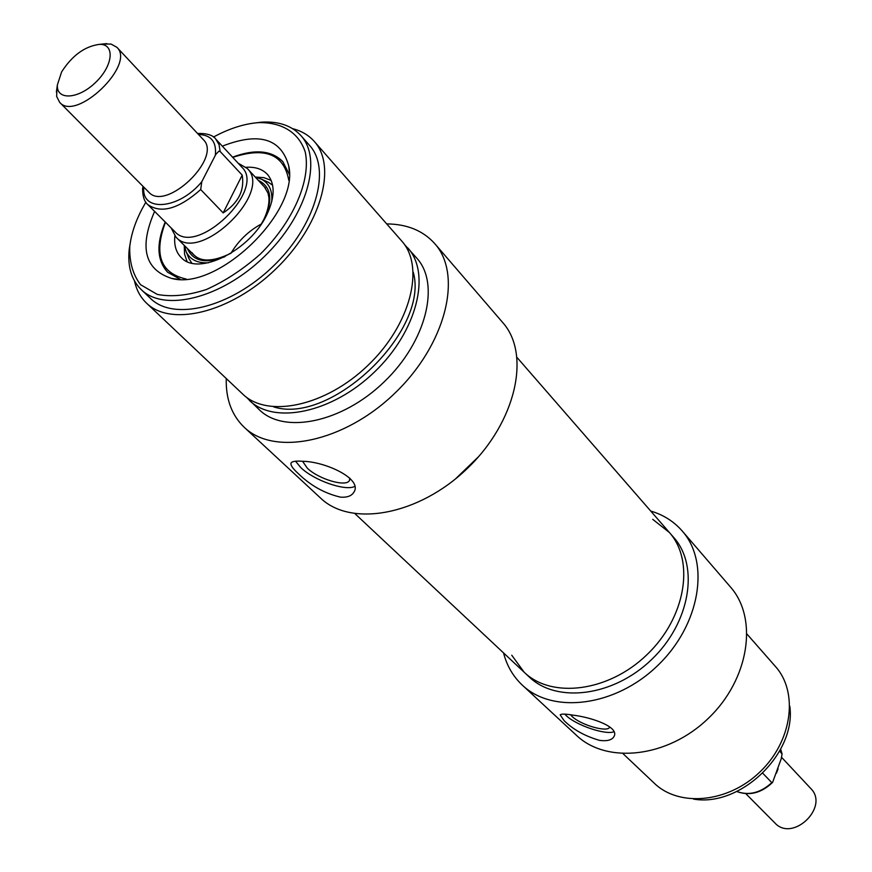 <?xml version="1.0" encoding="UTF-8"?>
<svg xmlns="http://www.w3.org/2000/svg" width="872" height="872" viewBox="0 0 872 872"><rect width="100%" height="100%" fill="white"/><g stroke="black" fill="none" stroke-linecap="round" stroke-linejoin="round"><path stroke-width="1.31" d="M478.684 456.557L455.413 478.979L478.684 456.557M511.755 655.221L524.137 672.214C551.725 699.006 608.656 691.856 646.97 654.687C685.61 617.867 695.038 561.208 669.413 532.52L652.714 519.331M56.996 87.658L56.647 96.411L59.667 102.373C76.136 122.178 135.978 64.648 116.913 47.328L111.082 44.058L102.155 44.08M61.607 71.918C72.213 55.437 84.856 46.249 99.55 44.352C115.224 43.829 113.186 65.782 95.549 82.469C78.186 99.441 56.211 100.563 57.389 84.889L61.607 71.918M201.792 181.714L215.842 154.344L218.894 151.183L220.147 151.499L242.209 175.13C244.683 190.434 238.339 203.013 223.167 212.899L200.691 189.551L201.792 181.714C179 209.607 141.046 212.55 143.815 187.164M143.019 186.357L142.561 188.952M142.605 188.33C142.583 196.298 144.327 201.726 147.837 204.604L174.88 231.658C196.516 257.109 266.385 189.933 241.893 167.228L215.853 139.204L219.036 144.589L220.147 151.499M223.167 212.899L242.209 175.13M171.337 228.322L175.948 237.108C199.045 264.238 273.405 192.734 247.299 168.503L238.732 163.522M781.65 757.397L810.709 788.441C829.763 806.96 792.572 842.723 774.848 822.928L745.843 793.705M779.633 751.086L782.075 753.997L781.203 758.836L772.592 782.402L771.818 782.642L762.76 773.246M230.96 253.251C238.438 240.748 248.564 230.982 261.349 223.984M184.406 245.544L186.118 251.583C189.954 259.605 197.399 263.344 208.452 262.777M271.693 201.846C272.663 190.881 269.241 183.316 261.426 179.174L255.354 177.19M174.858 235.887C173.91 245.294 176.122 252.597 181.463 257.796C198.391 276.402 250.373 250.46 266.974 214.349C274.876 197.377 275.149 184.188 267.791 174.803C262.788 169.201 255.55 166.694 246.057 167.282M386.699 223.897C407.235 224.115 423.323 230.753 434.932 243.833C462.945 275.214 445.875 344.505 394.842 393.218C344.157 442.3 274.331 456.557 244.171 427.247C231.68 415.17 225.706 398.918 226.251 378.503M404.499 244.542L416.903 258.286C440.447 284.228 426.245 341.704 384.051 381.969C342.162 422.549 284.25 434.42 259.333 409.786L246.231 397.054M244.171 427.247L320.558 498.065C351.013 527.56 419.018 515.254 467.348 468.428C516.039 421.972 531.081 354.413 502.893 322.749L434.932 243.833M407.834 247.953C431.346 273.863 416.914 331.513 374.459 372.017C332.319 412.848 274.222 424.937 249.338 400.346M413.263 272.217C429.951 330.346 331.066 425.645 273.568 406.843M292.611 128.653C301.538 130.931 308.786 135.225 314.367 141.547L401.72 241.01C425.22 266.876 410.636 324.646 368.006 365.324C325.692 406.319 267.464 418.56 242.612 393.991L146.42 303.031C140.403 297.243 136.435 289.886 134.506 280.98M314.367 141.547C337.475 166.89 320.536 226.284 275.454 269.328C230.677 312.688 170.749 327.196 146.42 303.031M301.025 135.727L309.636 145.471C331.622 169.495 315.544 225.804 272.827 266.592C230.404 307.674 173.583 321.452 150.529 298.453L141.101 289.493C164.089 312.438 221.074 298.442 263.726 257.142C306.672 216.147 322.967 159.685 301.025 135.727C291.815 125.644 278.637 121.121 261.513 122.167L252.618 123.257M302.399 461.299C324.787 461.353 363.199 478.804 353.836 492.266C351.558 495.961 347.143 497.596 340.581 497.16C324.689 493.487 310.541 485.573 298.126 473.442C292.36 468.177 290.071 464.613 291.226 462.749C292.502 461.277 296.218 460.798 302.399 461.299M130.593 240.825L129.209 249.381C127.454 266.483 131.421 279.858 141.101 289.493M213.444 137.057C229.249 128.5 244.302 123.693 258.603 122.625C281.961 122.135 298.965 132.566 305.265 152.142C311.119 180.09 293.417 221.27 260.586 253.883C243.332 269.143 225.281 281.024 206.446 289.493C188.036 295.499 171.653 297.134 157.287 294.42L140.588 284.719C132.849 274.647 129.252 261.905 129.775 246.493C131.116 234.644 135.149 222.251 141.864 209.324L145.842 202.184M154.617 211.395C138.986 247.354 144.676 269.699 171.675 278.43C217.292 291.259 299.641 212.07 288.73 165.887C281.078 138.43 258.951 131.857 222.327 146.169M282.866 161.658C271.247 150.475 254.471 148.981 232.552 157.178C254.733 148.872 271.465 150.333 282.757 161.538L289.253 174.269M180.242 279.302L167.631 272.228C156.949 260.521 156.153 243.789 165.222 222M349.846 478.161L349.4 480.548C346.206 487.372 318.389 479.12 307.293 468.133L302.606 461.31M354.697 486.467C345.149 491.35 313.909 480.385 300.818 467.61L295.553 461.212M522.241 685.065L576.425 735.303C606.77 764.406 667.799 757.681 708.326 718.354C749.212 679.408 758.378 618.63 730.551 587.107L682.34 531.135C710.375 562.832 700.074 625.159 657.543 665.685C615.381 706.593 552.75 714.386 522.241 685.065C513.052 676.389 506.828 665.674 503.547 652.921M650.719 511.047C663.439 514.818 673.98 521.51 682.34 531.135M669.413 532.52L673.86 537.621C699.464 566.299 690.134 622.826 651.635 659.526C613.452 696.564 556.652 703.617 529.075 676.836L524.137 672.214C551.725 699.006 608.656 691.856 646.97 654.687C685.61 617.867 695.038 561.208 669.413 532.52L517.118 357.575M623.12 753.757L654.273 783.22C679.081 807.407 728.098 802.872 760.003 771.894C792.201 741.233 798.698 692.401 775.546 666.611L747.097 634.217M572.653 715.095C591.281 717.242 619.48 726.856 614.084 736.35C612.166 740.012 607.337 741.364 599.587 740.383C585.047 736.197 573.22 729.624 564.119 720.664L560.195 714.898C561.11 713.787 565.263 713.841 572.653 715.095M789.814 706.244C796.419 753.463 740.47 807.418 693.534 799.09M570.55 714.778L572.108 716.468C580.534 724.959 607.751 732.774 609.593 727.172L609.593 727.172M564.762 714.135L566.124 715.52C575.858 725.155 605.419 735.227 613.997 731.761M116.913 47.328L203.285 139.596C222.807 157.57 165.811 212.365 148.698 192.08L59.667 102.373M198.5 134.484C211.122 134.909 216.725 141.842 215.33 155.281M147.837 204.604C161.135 213.934 178.749 208.92 200.691 189.551M776.472 773.159L778.086 768.799M771.818 782.642C760.58 792.91 748.917 795.864 736.818 791.482M780.636 749.233L781.868 753.484M187.382 248.52C193.061 261.349 205.585 264.063 224.976 256.662M264.968 218.131C273.089 199.034 270.832 186.412 258.221 180.275M288.785 180.286C283.945 154.3 265.262 146.66 232.748 157.385M165.451 222.229C153.526 254.319 160.47 273.263 186.27 279.062M186.118 251.583L188.886 258.472L191.775 263.093M272.62 185.191L268.216 182.194L261.426 179.174M271.214 180.428L263.911 177.648L255.213 177.038M184.265 245.403L184.548 254.112L187.066 261.513M355.068 513.761L524.137 672.214M57.389 84.889L56.364 92.094M99.55 44.352L106.798 43.6M197.541 133.449C207.035 133.263 213.139 135.182 215.853 139.204M265.459 188.09L247.299 168.503M193.998 255.115L175.948 237.108M772.538 782.467C761.245 793.139 749.321 796.147 736.764 791.514M782.064 753.931L780.669 749.179M165.244 222.022C156.241 243.626 157.113 260.434 167.871 272.456M264.51 187.066L268.02 193.148L268.936 197.704C269.306 204.07 267.66 211.209 263.998 219.123L261.24 224.148M192.004 252.662C198.98 262.276 212.027 262.45 231.124 253.163M129.775 246.493L129.209 249.381M258.603 122.625L261.513 122.167M289.232 171.086L288.73 165.887M177.267 279.182L171.675 278.43M349.4 480.548L349.737 479.796"/></g></svg>
